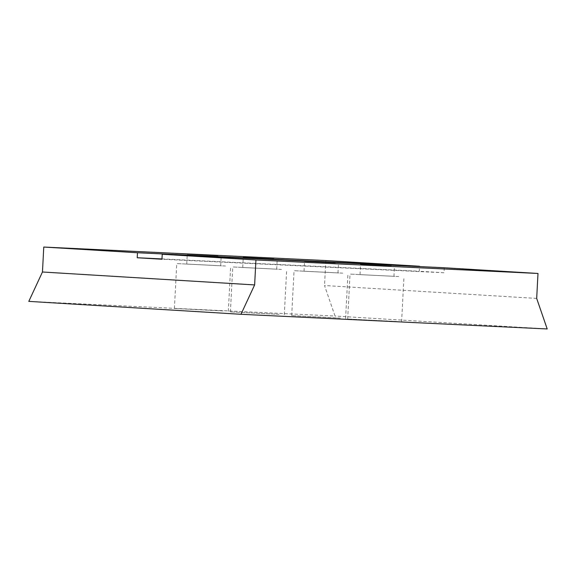 <?xml version="1.0" encoding="UTF-8"?>
<svg xmlns="http://www.w3.org/2000/svg" width="576" height="576" viewBox="0 0 576 576"><rect width="100%" height="100%" fill="white"/><g stroke="black" fill="none" stroke-linecap="round" stroke-linejoin="round"><path stroke-width="0.43" stroke-dasharray="2.88 2.16" d="M161.986 258.926L419.263 271.246L419.508 266.573M444.283 267.761L444.017 272.75L161.964 259.25M444.017 272.75L419.263 271.246M536.681 298.426L324.511 285.509L335.03 316.037L28.8 301.378M325.814 260.546L324.511 285.509M281.462 269.417L232.754 266.962L281.462 269.417M279.108 314.345L230.4 311.89L279.108 314.345M273.406 269.028L242.734 267.487L273.406 269.028M342.763 273.146L294.048 270.691L342.763 273.146M340.409 318.074L291.694 315.619L340.409 318.074M334.699 272.758L304.027 271.217L334.699 272.758M225.475 266.004L176.76 263.549L225.475 266.004M223.121 310.932L174.406 308.477L223.121 310.932M217.418 265.622L186.746 264.074L217.418 265.622M398.75 276.559L350.035 274.104L398.75 276.559M396.396 321.48L347.681 319.025L396.396 321.48M390.694 276.17L360.022 274.622L390.694 276.17M547.2 328.954L335.03 316.037M284.306 314.712L286.661 269.784M230.4 311.89L232.754 266.962M345.6 318.442L347.954 273.521M291.694 315.619L294.048 270.691M228.319 311.306L230.674 266.378M174.406 308.477L176.76 263.549M401.594 321.854L403.949 276.926M347.681 319.025L350.035 274.104M276.682 269.266L277.2 259.279M242.734 267.487L243.259 257.501M337.975 272.995L338.501 263.009M304.027 271.217L304.553 261.23M220.687 265.853L221.213 255.874M186.746 264.074L187.265 254.088M393.962 276.401L394.488 266.422M360.022 274.622L360.54 264.643"/><path stroke-width="0.86" d="M137.477 252.749L137.21 257.746L161.964 259.25L162.23 254.261L255.938 259.963L254.628 284.926L42.458 272.002L43.769 247.046L137.477 252.749L419.53 266.256L325.814 260.546L43.769 247.046M217.937 255.636L187.265 254.088L217.937 255.636M273.931 259.049L243.259 257.501L273.931 259.049M137.21 257.746L161.986 258.926M254.628 284.926L240.97 314.294L547.2 328.954L536.681 298.426L537.991 273.463L444.283 267.761L162.23 254.261M240.97 314.294L28.8 301.378L42.458 272.002M537.991 273.463L255.938 259.963M335.225 262.778L304.553 261.23L335.225 262.778M391.212 266.184L360.54 264.643L391.212 266.184"/></g></svg>
